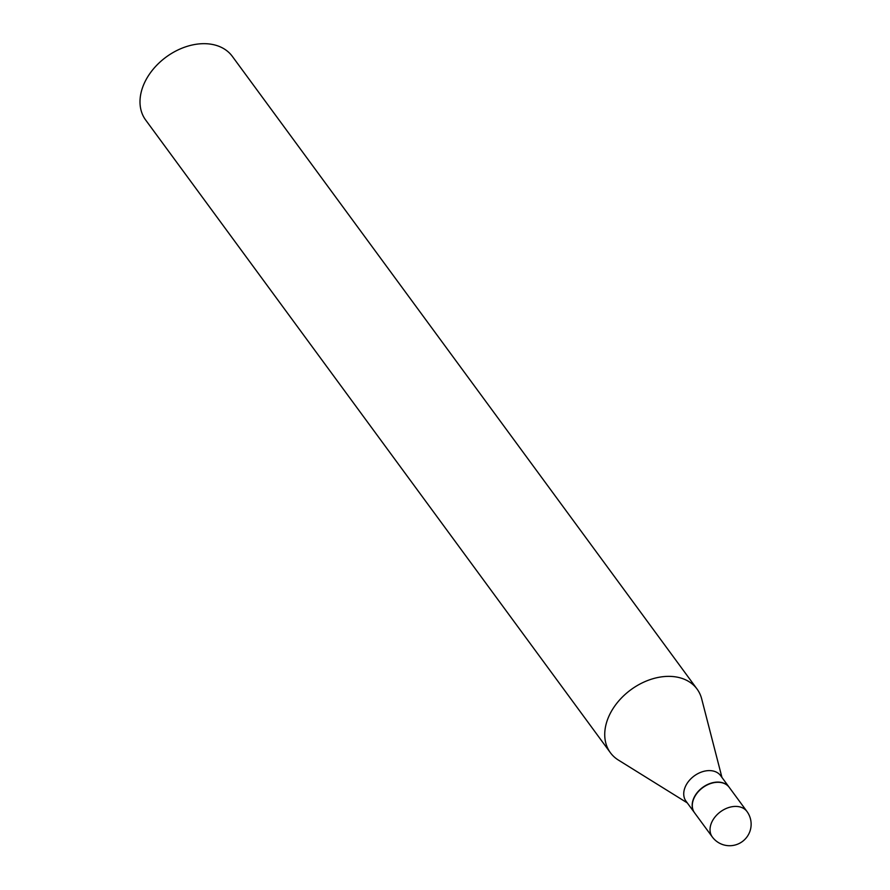<?xml version="1.0" encoding="UTF-8"?>
<svg xmlns="http://www.w3.org/2000/svg" width="890" height="890" viewBox="0 0 890 890"><rect width="100%" height="100%" fill="white"/><g stroke="black" fill="none" stroke-linecap="round" stroke-linejoin="round"><path stroke-width="1.33" d="M694.567 812.826A21.505 15.442 -36.3 0 1 697.037 793.19A21.505 15.442 -36.3 0 1 718.319 782.288A21.505 15.442 -36.3 0 1 729.244 787.361L746.966 811.48A21.505 15.442 -36.3 0 0 736.03 806.418A21.505 15.442 -36.3 0 0 711.11 823.828A21.505 15.442 -36.3 0 0 712.289 836.945L694.567 812.826M694.5 812.726A21.505 15.442 -36.3 0 1 694.434 812.626A21.505 15.442 -36.3 0 1 693.243 799.509A21.505 15.442 -36.3 0 1 710.276 783.411A21.505 15.442 -36.3 0 1 729.099 787.16A21.505 15.442 -36.3 0 1 729.166 787.261M694.434 812.626L685.99 801.145A21.505 15.442 -36.3 0 1 684.81 788.017A21.505 15.442 -36.3 0 1 701.832 771.919A21.505 15.442 -36.3 0 1 720.655 775.68L729.099 787.16M687.28 802.891L618.394 760.071A53.767 38.615 -36.3 0 1 610.384 752.706L145.66 120.016A53.767 38.615 -36.3 0 1 142.689 87.209A53.767 38.615 -36.3 0 1 185.265 46.97A53.767 38.615 -36.3 0 1 232.323 56.359L697.059 689.049A53.767 38.615 -36.3 0 1 701.687 698.895L721.946 777.437M610.384 752.706A53.767 38.615 -36.3 0 1 607.425 719.91A53.767 38.615 -36.3 0 1 650 679.66A53.767 38.615 -36.3 0 1 697.059 689.049M712.289 836.945A21.505 21.505 0 0 0 749.858 831.505A21.505 21.505 0 0 0 746.966 811.48"/></g></svg>
